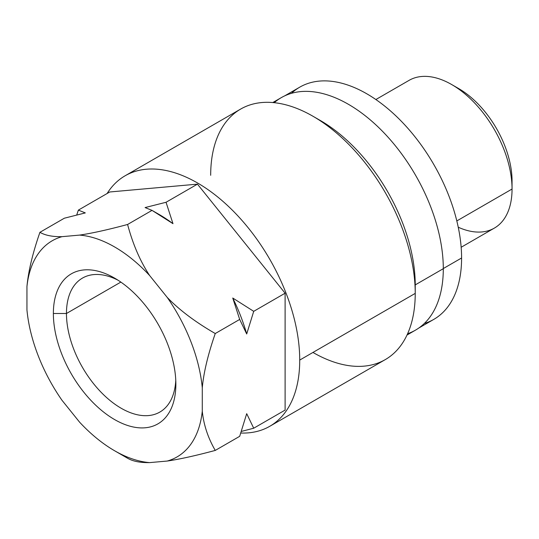 <?xml version="1.0" encoding="UTF-8"?>
<svg xmlns="http://www.w3.org/2000/svg" width="539" height="539" viewBox="0 0 539 539"><rect width="100%" height="100%" fill="white"/><g stroke="black" fill="none" stroke-linecap="round" stroke-linejoin="round"><path stroke-width="0.81" d="M152.018 210.378L159.032 214.421A133.241 76.929 60 0 1 172.979 223.672L166.046 202.273L172.979 223.672L152.018 210.372L145.085 207.569L166.046 202.273L145.085 207.569L152.018 210.372L127.595 224.473C107.733 229.803 91.724 233.347 79.563 235.098L61.998 236.668C52.586 236.843 45.229 235.388 39.926 232.309L64.357 218.207L39.926 232.309C32.65 253.283 28.324 271.36 26.95 286.532L26.95 309.952L26.95 286.532A124.805 72.058 60 0 1 61.998 236.668L79.563 235.098A124.805 72.058 60 0 1 149.667 275.57L167.231 297.42A124.805 72.058 60 0 1 202.28 387.763L202.28 411.176A124.805 72.058 60 0 1 167.231 461.047L149.667 462.61A124.805 72.058 60 0 1 79.563 422.138L61.998 400.288A124.805 72.058 60 0 1 26.95 309.952A124.805 72.058 -120 0 0 61.998 400.288L79.563 422.138A124.805 72.058 -120 0 0 114.612 450.759A124.805 72.058 -120 0 0 149.667 462.61L167.231 461.047C179.386 459.289 195.394 455.751 215.256 450.422C207.98 437.85 203.654 424.772 202.28 411.176L202.28 387.763C203.654 372.59 207.98 354.514 215.256 333.533L239.687 319.432L246.7 333.978A133.241 76.929 -120 0 0 232.754 298.033L253.714 311.333L246.7 333.978L253.714 311.333L285.111 293.203L285.111 410.091L253.714 428.222L241.344 431.429L253.714 428.222L246.7 413.676L253.714 428.222L285.111 410.091L285.111 293.203L253.714 311.333L232.754 298.033L239.687 319.432L215.256 333.533C195.401 322.086 179.393 310.053 167.231 297.42L149.667 275.57C140.255 261.361 132.89 244.329 127.595 224.473L152.018 210.372L172.979 223.672A133.241 76.929 -120 0 0 156.344 212.912M53.368 313.496A86.617 50.012 -120 0 0 114.618 419.578A86.617 50.012 -120 0 0 175.862 384.219A86.617 50.012 -120 0 0 114.618 278.131A86.617 50.012 -120 0 0 53.368 313.496A86.617 50.012 -120 0 0 114.618 419.578A86.617 50.012 -120 0 0 175.862 384.219L175.862 384.219A86.617 50.012 -120 0 0 114.618 278.131A86.617 50.012 -120 0 0 53.368 313.496L66.459 313.496L53.368 313.496M175.775 380.278A77.36 44.663 60 0 1 119.57 407.295A77.36 44.663 60 0 1 66.459 313.496A77.36 44.663 60 0 1 117.98 280.186A77.36 44.663 -120 0 0 82.48 278.084A77.36 44.663 -120 0 0 66.459 313.496L120.844 282.092L66.459 313.496A77.36 44.663 -120 0 0 100.227 391.348A77.36 44.663 -120 0 0 159.84 412.072A77.36 44.663 -120 0 0 175.775 380.278M109.781 191.978L78.377 210.109L76.72 214.994L78.377 210.109L85.31 212.912L78.377 210.109L109.781 191.978L197.449 184.143L285.111 293.203L197.449 184.143L166.046 202.273L197.449 184.143L109.781 191.978M246.7 413.676L239.687 436.32L215.256 450.422L239.687 436.32L246.7 413.676M64.357 218.207L85.31 212.912L64.357 218.207M125.129 175.768L240.637 109.08A144.641 83.511 60 0 1 352.095 147.834A144.641 83.511 60 0 1 415.232 293.398L299.724 360.079A144.641 83.511 -120 0 0 236.587 214.522A144.641 83.511 -120 0 0 125.129 175.768A144.641 83.511 -120 0 0 107.099 193.528A144.641 83.511 60 0 1 222.142 200.683A144.641 83.511 60 0 1 299.724 360.079A144.641 83.511 60 0 1 240.812 433.026A144.641 83.511 -120 0 0 269.769 426.295A144.641 83.511 -120 0 0 299.724 360.079L415.232 293.398A144.641 83.511 60 0 1 385.277 359.607L269.769 426.295M127.595 458.251C132.89 461.33 140.248 462.785 149.667 462.61C140.248 462.785 132.89 461.33 127.595 458.251M239.687 319.432L232.754 298.033A133.241 76.929 60 0 1 246.7 333.978L239.687 319.432M215.256 450.422C195.394 455.751 179.386 459.289 167.231 461.047A124.805 72.058 -120 0 0 202.28 411.176C203.654 424.772 207.98 437.85 215.256 450.422M312.957 116.249L320.321 120.5A134.224 77.495 60 0 1 415.232 284.895L415.232 293.398A144.641 83.511 -120 0 0 312.957 116.249A144.641 83.511 -120 0 0 210.682 175.296M312.957 352.445A144.641 83.511 -120 0 0 415.232 293.398L415.232 284.895L443.301 268.685A134.224 77.495 60 0 1 415.502 330.131L407.012 335.036M272.788 102.545L281.277 97.647A134.224 77.495 60 0 1 384.711 133.605A134.224 77.495 60 0 1 443.301 268.685L415.232 284.895A134.224 77.495 -120 0 0 316.71 118.492M274.223 102.68A134.224 77.495 60 0 1 379.766 128.565A134.224 77.495 60 0 1 443.301 268.685A134.224 77.495 60 0 1 407.612 333.722M375.865 99.533L409.094 80.351A85.297 49.244 60 0 1 474.819 103.205A85.297 49.244 60 0 1 512.05 189.041L456.823 220.929L512.05 189.041A85.297 49.244 60 0 1 494.384 228.085L461.162 247.266M458.244 227.215A85.297 49.244 -120 0 0 512.05 189.041L512.05 180.963A75.399 43.531 -120 0 0 455.347 86.786M458.736 88.618A75.399 43.531 60 0 1 512.05 180.963L512.05 189.041A85.297 49.244 -120 0 0 451.736 84.576L458.736 88.618M284.659 95.875L299.765 87.156A134.063 77.4 60 0 1 403.078 123.074A134.063 77.4 60 0 1 461.593 257.992L443.301 268.55L461.593 257.992A134.063 77.4 60 0 1 433.828 319.364L418.722 328.083M291.451 93.328A134.063 77.4 60 0 1 397.162 117.098A134.063 77.4 60 0 1 461.593 257.992A134.063 77.4 60 0 1 424.328 323.481M26.95 286.532C28.324 271.36 32.65 253.283 39.926 232.309C45.229 235.388 52.586 236.843 61.998 236.668A124.805 72.058 -120 0 0 26.95 286.532M215.256 333.533C207.98 354.514 203.654 372.59 202.28 387.763A124.805 72.058 -120 0 0 167.231 297.42C179.393 310.053 195.401 322.086 215.256 333.533M127.595 224.473C132.89 244.329 140.255 261.361 149.667 275.57A124.805 72.058 -120 0 0 79.563 235.098C91.724 233.347 107.733 229.803 127.595 224.473M127.588 458.251L114.612 450.759"/></g></svg>
